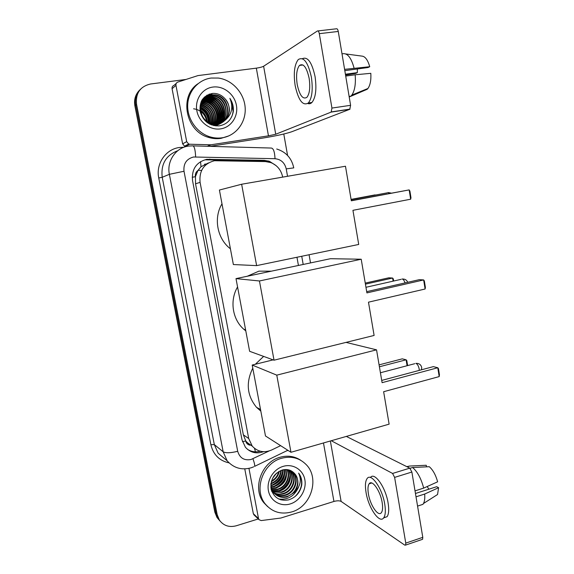 <?xml version="1.0" encoding="UTF-8"?>
<svg xmlns="http://www.w3.org/2000/svg" width="574" height="574" viewBox="0 0 574 574"><rect width="100%" height="100%" fill="white"/><g stroke="black" fill="none" stroke-linecap="round" stroke-linejoin="round"><path stroke-width="0.86" d="M282.688 177.122L282.681 177.086C281.195 170.091 277.278 165.276 270.942 162.629L265.504 161.581L214.425 160.734C203.827 163.626 199.042 170.83 200.082 182.353L248.707 438.522L252.244 446.127C257.647 451.846 264.112 453.137 271.631 449.994L280.621 445.661M208.448 162.908L201.036 166.725L197.922 170.5C195.87 172.006 195.031 174.073 195.411 176.713L192.204 177.258M195.411 176.713L197.922 170.5M250.056 445.209L245.694 440.94C246.268 443.336 247.724 444.757 250.056 445.209M195.469 177.036L195.54 183.802L243.347 434.834L245.636 440.638M298.43 265.461L296.966 257.252M276.144 165.671L269.464 161.316L264.262 160.34L206.733 159.321C196.243 162.162 191.515 169.265 192.548 180.638L242.013 439.878L245.414 447.254C250.343 452.642 256.37 454.127 263.502 451.695M231.666 104.217L233.223 112.009L231.666 104.217M258.264 518.968L236.251 525.784C229.148 527.621 223.516 525.719 219.361 520.08L217.194 514.706L136.555 104.317C135.493 93.225 140.149 86.452 150.532 83.998L185.911 79.456M283.786 134.015L287.581 155.461M218.909 519.786L216.965 517.418L214.82 512.094L134.89 105.889L135.722 105.107C134.668 98.764 136.289 93.44 140.594 89.128C136.289 93.44 134.668 98.764 135.722 105.107L216.003 513.393L135.722 105.107L136.555 104.317M220.107 521.127L218.156 518.745L216.003 513.393L218.156 518.745L220.107 521.127M281.999 499.473L280.765 499.811L281.999 499.473M260.309 451.229C255.703 452.42 251.448 451.803 247.538 449.385M205.492 159.83L262.741 160.828L267.993 161.825M134.89 105.889C133.842 99.582 135.457 94.287 139.733 89.996M201.632 170.378L198.044 170.313M186.83 146.392L184.57 146.176L182.618 143.83L186.686 141.656L175.967 85.39L172.078 88.697C171.884 87.119 172.487 86.035 173.872 85.461L176.225 83.438M182.618 143.83L172.078 88.697M209.926 146.341L262.964 138.061C276.094 135.909 285.694 133.807 291.771 131.747L349.76 109.297L331.169 112.088L275.728 134.244L268.46 135.837L210.938 144.792L207.738 146.284M317.939 30.924L336.292 28.808C337.168 28.492 337.821 29.374 338.265 31.455L319.309 33.665C318.864 31.57 318.226 30.673 317.393 30.982L263.624 66.24C262.167 67.022 259.735 67.653 256.334 68.148L197.98 75.589L177.797 82.089C176.383 82.678 175.773 83.775 175.967 85.39M331.169 112.088L331.937 108.07L350.599 105.307L338.265 31.455M350.599 105.307L349.76 109.297M331.937 108.07L319.309 33.665M186.686 141.656L188.681 144.038L189.621 144.225L210.938 144.792M309.135 78.294C306.667 67.316 303.452 63.025 299.477 65.429C296.658 69.145 295.904 75.531 297.224 84.586C299.635 95.478 302.864 99.733 306.903 97.329C309.666 93.727 310.412 87.384 309.135 78.294M344.809 70.638L367.991 67.545L369.735 66.713L344.594 69.354M357.372 68.966L357.337 72.625L345.412 74.233M307.772 103.492C309.286 104.073 310.678 103.729 311.955 102.459C315.75 97.58 316.783 88.97 315.069 76.607C311.94 62.372 307.721 56.395 302.405 58.67M295.172 85.67C298.444 100.472 302.835 106.24 308.346 102.976C312.091 98.104 313.103 89.479 311.373 77.11C308.008 62.157 303.639 56.317 298.243 59.588C294.39 64.668 293.371 73.364 295.172 85.67M350.649 96.367L351.84 95.083C354.782 90.678 355.887 83.912 355.17 74.785L370.818 73.321C371.206 80.116 370.244 85.167 367.927 88.489L367.224 89.271L350.649 96.367L349.143 96.583M345.713 76.062L355.17 74.785M345.555 75.122L355.701 73.4L357.337 72.625M349.207 96.97L350.592 96.375M364.461 90.434L364.382 89.939M354.058 68.098C351.453 58.376 347.937 53.554 343.525 53.647L342.004 53.841M369.735 66.713C367.762 59.832 365.107 56.288 361.771 56.087L345.792 53.949M222.31 137.767C217.984 138.413 213.672 138.04 209.367 136.648C196.681 132.537 187.217 118.94 187.684 105.15C188.057 91.359 198.317 79.642 211.225 78.035L218.328 78.057C232.441 79.872 244.294 93.167 245.17 107.747C246.167 122.327 236.072 135.701 222.31 137.767M228.839 135.88L221.026 138.37C216.728 139.016 212.43 138.65 208.147 137.258C185.703 131.059 178.858 96.31 197.887 83.782M233.281 111.7C233.762 106.886 232.628 102.423 229.873 98.326C233.489 106.951 231.968 114.212 225.309 120.11C230.791 113.379 230.755 106.334 225.187 98.965C221.693 94.975 217.46 93.124 212.502 93.426C203.261 95.478 199.149 101.562 200.161 111.686C203.189 121.336 209.496 126.072 219.081 125.885C226.888 124.479 231.623 119.751 233.281 111.7M212.897 87.061C223.516 85.576 234.457 94.15 236.402 105.25C238.504 116.328 231.193 127.356 220.66 128.87C210.149 130.549 198.92 122.14 196.868 110.839C194.651 99.567 202.249 88.367 212.897 87.061M221.177 122.893C232.111 116.457 227.907 97.078 215.336 95.141L211.16 94.997C196.573 96.08 196.466 120.497 211.634 123.754L217.431 124.07C228.509 122.865 233.101 107.238 225.187 98.965M209.646 124.142L216.262 124.702C231.839 123.058 231.272 97.228 215.724 94.882L211.548 94.739C196.939 95.822 196.825 120.275 212.014 123.546L217.819 123.862L225.309 120.11M220.344 123.223C230.389 116.371 225.898 98.032 213.793 96.174L209.646 96.03L205.097 97.53M213.865 125.641L214.719 125.534C230.203 123.898 229.643 98.24 214.181 95.915L210.027 95.772L205.27 97.386M219.49 123.496C228.66 116.307 223.925 98.972 212.272 97.185L208.154 97.049L204.423 98.125M219.706 123.432C229.091 116.321 224.42 98.742 212.653 96.934L208.527 96.791L204.588 97.975M218.622 123.711C226.909 116.264 221.987 99.898 210.773 98.183L206.676 98.054L203.792 98.778M218.838 123.668C227.347 116.271 222.468 99.668 211.146 97.939L207.042 97.802L203.942 98.606M217.725 123.876C225.152 116.228 220.072 100.816 209.295 99.173L203.203 99.474M217.955 123.841C225.596 116.235 220.545 100.586 209.661 98.929L205.578 98.793L203.347 99.295M216.814 123.977C223.386 116.185 218.177 101.72 207.831 100.149L202.658 100.213M217.044 123.962C223.831 116.199 218.651 101.498 208.197 99.905L202.794 100.027M215.874 124.02C221.607 116.142 216.305 102.617 206.389 101.11L202.163 101.01M216.111 124.02C222.052 116.156 216.771 102.394 206.748 100.873L202.278 100.809M214.913 124.006C219.813 116.07 214.439 103.514 204.961 102.064L201.704 101.863M201.452 101.885L201.051 101.928M215.157 124.013C220.265 116.092 214.906 103.291 205.32 101.828L201.818 101.648M213.915 123.912C218.005 115.97 212.581 104.403 203.555 103.004L201.302 102.782M214.167 123.941C218.464 115.998 213.04 104.181 203.906 102.768L201.395 102.545M212.889 123.747C216.176 115.819 210.723 105.3 202.163 103.93L200.95 103.765M213.148 123.797C216.635 115.862 211.189 105.078 202.514 103.7L201.036 103.507M211.82 123.489C213.42 114.011 209.747 107.797 200.792 104.848L200.656 104.827M212.093 123.561C214.776 115.661 209.331 105.982 201.137 104.619L200.728 104.547M210.694 123.13C211.627 114.657 208.204 108.945 200.441 105.982M210.981 123.231C212.071 114.484 208.577 108.637 200.484 105.681M209.503 122.635C209.819 115.331 206.755 110.208 200.304 107.266M209.811 122.779C210.271 115.166 207.114 109.885 200.326 106.936M208.219 121.961C207.996 115.941 205.356 111.528 200.29 108.73M208.549 122.154C208.455 115.797 205.7 111.191 200.276 108.343M206.769 121.006C206.138 116.465 204.035 112.949 200.448 110.466M207.149 121.279C206.611 116.343 204.358 112.583 200.383 109.993M204.896 97.637L202.127 99.847M211.203 124.845L215.874 124.917M205.076 97.501L201.811 100.378M204.215 98.226L203.619 98.541M203.426 98.656L202.536 99.223M204.38 98.075L203.792 98.398M203.598 98.513L202.514 99.259M203.576 98.857L202.952 99.13M203.734 98.699L203.117 98.979M202.916 99.08L202.471 99.324M203.124 99.367L202.486 99.603M201.919 101.053L201.402 101.146M202.041 100.852L201.496 100.967M193.574 108.787C200.484 109.763 204.832 113.803 206.633 120.899M209.223 122.506C208.771 115.848 205.793 110.868 200.29 107.568M215.917 125.943L216.147 125.476M216.211 125.333L216.542 124.551M216.75 123.984L217.359 121.817M217.603 120.411C218.106 111.284 214.324 104.841 206.26 101.089M204.997 100.658L203.246 100.249M219.067 119.693C219.62 110.416 215.795 103.887 207.587 100.106M220.552 118.962C221.155 109.548 217.281 102.925 208.929 99.108M222.052 118.23C222.712 108.658 218.787 101.95 210.292 98.104M209.065 97.702L204.366 97.106M223.573 117.476C224.283 107.761 220.316 100.967 211.67 97.085M210.457 96.69L209.797 96.697M210.443 95.349L207.078 95.105M211.935 94.33L209.395 94.079M209.044 122.413C208.549 115.912 205.628 111.033 200.283 107.768M215.996 125.505L216.29 124.823M216.599 123.998L217.058 122.449M217.302 121.265C217.898 117.684 217.446 114.169 215.96 110.725M213.743 106.994C211.598 104.195 208.821 102.186 205.413 100.967M204.33 100.644L203.067 100.364M215.867 104.181L208.089 99.001M217.029 102.882L209.453 97.996M208.405 97.702L205.442 97.25M205.42 97.25L204.244 97.228M218.242 101.612L210.837 96.984M210.256 95.478L206.848 95.234M211.749 94.459L209.036 94.208M231.745 116.709C234.178 110.488 233.553 104.36 229.873 98.326M230.418 248.793C217.252 238.856 213.284 218.084 221.994 203.82M352.938 210.314L410.661 199.207L409.162 189.901L351.324 200.792L345.476 166.238L241.64 184.24L256.621 265.618L358.714 244.452L352.938 210.314M410.661 199.207L410.97 197.736L409.908 191.106L409.162 189.901L351.295 200.613M256.621 265.618L233.367 264.542L219.412 190.037L241.64 184.24M351.087 199.386L375.08 194.887M245.801 330.897L243.864 329.311C232.391 319.467 229.514 300.489 237.564 286.95M247.272 276.245L258.903 271.15L271.344 271.172M368.479 302.175L425.104 289.009L423.648 279.933L366.908 292.898L361.211 259.226L259.448 280.973L274.028 360.192L374.112 335.446L368.479 302.175M425.104 289.009L425.391 287.395L424.351 280.93L423.648 279.933L419.285 279.667L366.7 291.657M274.028 360.192L249.618 351.302L236.007 278.62L330.473 258.709L361.211 259.226M236.007 278.62L259.448 280.973M365.251 283.097L388.828 277.809L392.602 278.038L393.319 278.964L393.656 281.023M365.43 284.144L392.602 278.038L393.118 281.145M260.826 411.127L256.521 407.318C246.978 395.637 245.729 382.593 252.782 368.178M255.344 364.26L263.631 356.404M383.633 391.719L439.196 376.594L437.775 367.74L382.097 382.671L376.544 349.846L276.776 375.145L290.975 452.283L389.122 424.15L383.633 391.719M439.196 376.594L439.454 374.844L438.443 368.537L437.775 367.74L433.334 366.628L381.717 380.419M346.029 342.391L376.544 349.846M290.975 452.283L265.482 435.975L252.194 365.042L276.776 375.145M273.131 359.869L252.194 365.042M379.091 364.87L402.259 358.843L406.112 359.805L406.794 360.558L407.626 365.581M379.414 366.779L406.112 359.805L407.088 365.724M254.347 515.237L253.328 513.665L258.53 518.616L248.951 468.37M253.328 513.665L244.761 468.879M346.337 436.419L409.786 468.147L411.874 472.036L394.618 477.389L392.573 473.45L331.27 440.732M258.53 518.616L258.967 519.642L261.213 520.575L280.851 518.035L333.946 501.446C337.082 500.6 339.478 500.593 341.121 501.418L404.749 545.121L405.624 545.085L405.775 543.112L422.787 537.336L411.874 472.036M422.787 537.336L422.608 539.295L422.019 539.495M405.775 543.112L394.618 477.389M288.069 450.425L286.677 450.827M382.155 502.48C380.34 490.813 372.024 479.118 369.154 483.803C367.869 485.719 367.633 489.113 368.429 493.977C370.18 505.292 378.409 517.31 381.437 512.56C382.693 510.673 382.93 507.316 382.155 502.48M383.654 517.899L387.091 516.679C388.813 514.117 389.15 509.554 388.103 502.996C385.656 487.233 374.442 471.505 370.445 477.503M366.054 492.506C368.415 507.803 379.593 524.241 383.755 517.762C385.455 515.208 385.785 510.645 384.731 504.08C382.241 488.115 370.912 472.294 367.051 478.651C365.301 481.263 364.964 485.884 366.054 492.506M426.504 466.841L426.245 465.263L409.635 466.045L407.131 466.813M409.635 466.045L406.787 466.64M419.099 505.594L422.923 504.352L423.49 503.491C424.624 501.353 425.011 498.203 424.667 494.049L438.601 487.692L436.663 486.702L415.461 493.482M416.021 496.826L424.667 494.049M426.245 465.263L425.269 465.306M434.697 496.331L437.553 494.508L438.601 487.692M427.178 486.537L428.843 489.199M423.684 488.108C421.151 478.522 417.456 471.656 412.584 467.509L429.287 466.705C432.932 469.891 435.716 474.928 437.639 481.816L423.684 488.108L415.024 490.87M410.03 468.298L412.584 467.509M291.736 511.929C281.045 514.792 272.227 512.144 265.281 503.972C253.306 489.679 263.064 462.816 281.769 458.231C291.391 455.821 299.528 457.944 306.179 464.603C319.905 478.113 311.266 506.62 291.736 511.929M267.692 506.655L263.839 502.702C251.907 488.481 261.629 461.754 280.248 457.198C287.89 455.175 294.799 456.251 300.977 460.434M294.075 473.019C290.882 469.905 287.007 468.893 282.451 469.97C273.956 473.349 270.167 479.721 271.086 489.084C273.863 497.715 279.674 501.324 288.535 499.897C295.754 497.579 300.159 492.621 301.737 485.016C302.204 480.488 301.171 476.52 298.645 473.127C301.874 480.165 300.36 486.652 294.103 492.585C298.954 486.027 299.176 479.742 294.763 473.722L294.075 473.019L294.763 473.722M283.276 466.339C293.063 463.426 303.115 469.769 304.859 479.764C306.753 489.722 299.965 501.002 290.25 503.929C280.564 507 270.254 500.844 268.417 490.684C266.429 480.574 273.468 469.109 283.276 466.339M274.573 493.626C277.787 495.52 281.181 495.986 284.754 495.01C294.505 492.671 299.14 478.967 292.783 472.337L291.162 470.838M271.48 490.591L272.083 491.394C275.57 495.29 279.954 496.625 285.228 495.391C294.993 493.044 299.635 479.319 293.271 472.682L291.212 470.859M273.784 492.722C276.754 494.114 279.782 494.379 282.874 493.525C292.568 491.201 297.174 477.582 290.853 470.989L290.344 470.45M273.604 492.628L271.782 491.466C275.211 494.185 279.057 494.996 283.341 493.891C293.049 491.566 297.669 477.927 291.334 471.326L290.58 470.551M273.081 491.731L281.016 492.047C290.401 489.78 295.129 476.822 289.289 470.056M273.246 491.99L281.475 492.413C291.025 490.124 295.682 476.8 289.561 470.149M272.449 490.655L279.179 490.598C287.94 488.409 292.898 476.829 288.126 469.762M272.6 490.935L279.638 490.957C288.55 488.754 293.465 476.836 288.428 469.826M271.911 489.479L277.364 489.156C285.529 487.075 290.602 476.757 286.885 469.582M272.04 489.78L277.816 489.514C286.132 487.405 291.176 476.786 287.208 469.618M271.473 488.194L275.577 487.735C284.037 484.241 287.366 478.171 285.558 469.532M271.574 488.524L276.022 488.094C284.647 484.478 287.94 478.286 285.902 469.532M271.136 486.781L273.805 486.336C281.59 483.279 285.027 477.712 284.123 469.64M271.208 487.147L274.243 486.687C282.2 483.516 285.615 477.819 284.496 469.597M270.935 485.202L272.054 484.951C279.122 482.311 282.623 477.31 282.559 469.941M270.971 485.618L272.492 485.295C279.739 482.555 283.233 477.403 282.968 469.848M270.95 483.394C276.883 480.99 280.169 476.7 280.808 470.522M270.899 483.882C277.299 481.507 280.758 476.994 281.267 470.343M271.466 481.084C275.326 478.824 277.737 475.659 278.713 471.57M271.287 481.729C275.699 479.383 278.368 475.882 279.287 471.247M273.145 477.224L275.463 474.181M272.413 478.601L276.589 473.112M270.806 487.017L273.461 492.514C276.962 496.431 281.36 497.766 286.656 496.524C296.464 494.164 301.128 480.373 294.742 473.708M270.906 483.688C270.863 487.276 271.868 490.347 273.92 492.887C277.429 496.811 281.834 498.146 287.136 496.905L294.103 492.585M271.617 491.007L272.083 491.387M271.961 491.244L272.793 491.617M271.689 491.215L272.966 491.868M271.136 489.328L271.588 489.421M271.201 489.593L271.717 489.715M274.035 475.882L274.358 475.459M274.709 483.911C278.734 481.206 281.31 477.654 282.437 473.27M276.281 485.382C280.485 482.612 283.147 478.946 284.274 474.375M277.881 486.874C282.264 484.04 285.013 480.251 286.132 475.502M281.145 489.887C285.881 486.946 288.801 482.921 289.899 477.805M272.492 484.822C278.333 481.787 281.705 477.173 282.609 470.967M274.099 486.25C280.09 483.186 283.527 478.479 284.417 472.122M275.728 487.692C281.87 484.599 285.371 479.799 286.247 473.292M279.05 490.634C285.486 487.484 289.124 482.497 289.956 475.674M278.655 499C287.775 500.112 294.39 496.201 298.516 487.283M295 496.618C302.319 489.113 303.538 481.277 298.645 473.127M255.459 451.824L254.504 448.344M268.481 161.925L268.252 160.928M201.036 166.725L200.534 161.631M245.694 440.94L242.472 441.736M195.54 183.802L200.082 182.353M243.347 434.834L248.707 438.522M287.538 176.283L286.225 168.885C284.697 162.715 280.966 159.328 275.025 158.711L193.546 156.996C186.485 158.89 183.307 163.647 184.01 171.26L237.701 451.293C239.717 458.009 244.158 460.743 251.032 459.501L269.156 450.963M253.737 466.791L251.147 467.788C241.668 470.415 233.661 468.068 227.103 460.743L223.164 451.788L169.373 174.317C166.56 161.265 175.701 147.755 188.301 146.112M228.94 462.859C219.304 460.692 213.284 454.644 210.873 444.714L158.754 177.99L162.212 177.273L169.373 174.317L184.01 171.26M287.825 450.267L254.648 466.346C254.892 465.033 254.311 462.508 252.919 458.777M158.754 177.99C155.69 163.899 165.599 149.297 179.253 147.518L183.953 147.238M177.782 150.704C165.929 155.245 160.742 164.099 162.212 177.273L214.317 444.577L218.142 453.223L224.943 458.927M217.194 514.706L214.82 512.094M193.165 145.875L270.95 148.042C273.31 147.913 274.666 151.471 275.025 158.711M188.81 146.04L192.441 145.853C194.227 145.703 195.296 149.369 195.634 156.853M237.701 451.293C230.655 453.037 225.812 453.202 223.164 451.788L214.317 444.577L210.873 444.714M303.187 264.456L301.737 256.262M286.225 168.885L293.759 167.888M208.577 159.615L209.84 159.106M262.741 160.828L264.262 160.34M204.559 164.279L206.432 164.315M275.728 134.244L263.624 66.24M268.46 135.837L256.334 68.148M207.336 146.27L210.443 144.82M189.621 144.225L185.495 146.356M389.538 193.416L387.873 192.505M405.014 282.925C404.261 280.514 403.271 279.194 402.044 278.964M419.271 370.388L419.149 368.881C418.511 365.875 417.42 364.038 415.877 363.364M341.121 501.418L330.359 440.997M333.946 501.446L323.471 442.97M392.573 473.45L409.786 468.147M282.186 499.624L281.138 499.911M246.842 442.303L252.244 446.127M219.361 520.08L216.965 517.418M227.103 460.743L225.058 459.028M310.52 262.914L309.077 254.741M293.752 167.852C291.714 158.223 286.031 151.945 276.718 149.01M267.914 161.796L269.464 161.316M204.983 164.071L206.697 164.107M331.442 111.894L350.04 109.11M188.681 144.038L184.57 146.176M302.993 64.977L299.477 65.429M311.955 102.459L308.346 102.976M350.85 96.195L349.121 96.446M367.927 88.489L351.84 95.083M209.367 136.648L208.147 137.258M215.724 94.882L215.336 95.141M214.181 95.915L213.793 96.174M212.653 96.934L212.272 97.185M211.146 97.939L210.773 98.183M209.661 98.929L209.295 99.173M208.197 99.905L207.831 100.149M206.748 100.873L206.389 101.11M205.32 101.828L204.961 102.064M212.014 123.546L211.634 123.754M391.203 193.101L388.512 192.591M351.13 199.63L387.192 192.857M245.593 329.813L243.864 329.311M407.734 282.3C406.765 280.004 404.993 278.914 402.403 279.036M365.961 287.287L401.14 279.337M260.531 409.556L256.521 407.318M421.481 369.792L421.711 367.554C420.986 364.612 419.063 363.22 415.942 363.378M380.426 372.756L414.772 363.694M405.624 545.085L422.608 539.295M258.967 519.642L253.758 514.67M371.78 482.992L369.154 483.803M387.091 516.679L383.755 517.762M422.923 504.352L417.563 506.096M437.553 494.508L423.49 503.491M265.281 503.972L263.839 502.702M293.271 472.682L292.783 472.337M291.334 471.326L290.853 470.989M273.92 492.887L273.454 492.514"/></g></svg>
